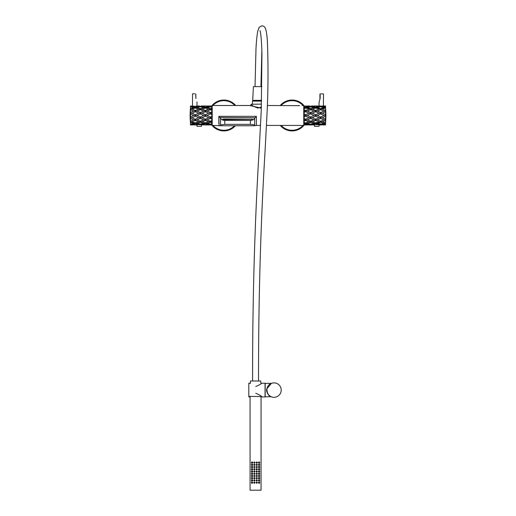 <?xml version="1.0" encoding="UTF-8"?>
<svg xmlns="http://www.w3.org/2000/svg" width="516" height="516" viewBox="0 0 516 516"><rect width="100%" height="100%" fill="white"/><g stroke="black" fill="none" stroke-linecap="round" stroke-linejoin="round"><path stroke-width="0.77" d="M267.365 105.516L299.635 105.657M220.558 125.717L212.205 125.427L212.205 105.516L249.821 105.516L261.322 108.192M299.325 105.632L298.532 105.516M302.099 105.516L303.75 105.516L303.75 125.427L266.54 125.427M220.558 118.17L218.842 116.326L256.375 116.326L256.375 125.427L260.586 125.427M256.375 116.326L254.659 118.17M220.558 124.885L220.558 125.762L254.659 125.762L254.659 124.885L250.428 124.343L224.795 124.343L220.558 124.885L220.558 117.454L254.659 117.751C254.388 119.37 252.975 120.267 250.428 120.434L224.795 120.434C222.241 120.267 220.829 119.37 220.558 117.751M261.367 106.973L257.974 108.096C253.872 106.619 251.608 105.348 251.189 104.264L261.464 104.122M219.087 125.446L218.842 116.326L218.842 123.801M256.368 125.401L254.659 125.717M254.659 124.885L254.659 117.751M223.305 119.57L252.485 119.286L223.305 118.996L222.731 119.286L223.305 119.57L223.305 118.996M252.485 104.122L252.485 101.104L261.554 101.104M304.259 124.969A15.448 15.448 0 0 1 280.265 125.427M287.322 100.775A15.448 15.448 0 0 1 304.259 105.98A15.448 15.448 0 0 0 280.265 105.516A15.448 15.448 0 0 1 287.322 100.775M235.399 125.762A15.448 15.448 0 0 1 211.695 124.969M226.834 100.31A15.448 15.448 0 0 1 235.689 105.516A15.448 15.448 0 0 0 211.695 105.98A15.448 15.448 0 0 1 226.834 100.31M325.557 107.064L325.557 105.98L323.403 106.012L323.5 94.028L321.255 93.802M320.288 94.028L319.926 94.26L319.926 98.375L319.926 94.26L320.384 93.802L319.926 94.26M320.165 93.86L320.165 98.375C319.043 102.697 319.043 102.697 320.165 98.375L319.275 101.517M319.011 105.993L319.088 101.813M319.926 98.375C319.12 102.336 319.12 102.336 319.926 98.375L320.165 98.375M319.036 124.962L319.036 126.33L314.457 126.33L314.457 124.866M273.996 382.885C275.744 383.027 275.744 383.027 273.996 382.885C275.744 383.027 275.744 383.027 273.996 382.885A7.211 7.211 0 0 0 266.785 390.096A7.211 7.211 0 0 0 273.996 397.307A7.211 7.211 0 0 0 281.207 390.096A7.211 7.211 0 0 0 273.996 382.885C272.248 383.027 272.248 383.027 273.996 382.885M268.546 383.375L271.506 383.33M267.475 383.465C269.1 383.336 269.1 383.336 267.475 383.465C265.85 383.336 265.85 383.336 267.475 383.465M266.643 391.167C268.301 394.979 269.881 396.868 271.371 396.823C269.055 396.423 267.456 394.179 266.559 390.096L266.643 389.006L271.429 383.343M269.881 384.104L269.326 384.601M266.643 389.006L266.869 389.006C267.153 393.521 268.636 396.114 271.306 396.785C271.977 397.178 267.075 395.121 266.869 391.167M273.041 382.949L272.642 383.014L273.041 382.949M270.906 396.643L265.185 396.849L265.185 383.343L268.339 383.407M250.034 383.227L248.802 383.227L248.802 396.959L250.034 396.546M250.234 396.372L249.55 396.959M255.755 386.484C259.219 385.136 261.128 384.052 261.483 383.227L265.05 383.227L265.05 396.959L261.96 396.959C261.535 396.03 259.464 394.805 255.755 393.289M249.828 396.372L261.541 396.598M260.98 383.659L260.664 380.995L250.46 380.995L250.35 383.498M261.58 100.356L252.711 100.356L253.401 86.624L261.902 86.624M255.033 86.624L255.962 49.439C256.291 42.144 256.884 36.062 257.748 31.186L259.193 27.264L261.993 25.8C263.786 25.974 264.992 26.987 265.611 28.844C266.559 31.979 267.172 36.604 267.449 42.725C268.268 65.19 268.191 87.681 267.204 110.198L265.082 150.788C260.606 224.002 258.426 300.738 258.535 380.995L258.51 380.995M259.954 30.721L259.948 30.721C260.515 30.65 261.767 41.557 261.928 54.219L261.264 109.831L259.458 145.131C254.769 220.01 252.479 298.629 252.588 380.982L252.614 380.995M259.18 462.6L258.813 462.6L259.18 462.6M259.496 462.6A0.503 0.503 0 0 0 258.993 462.097A0.503 0.503 0 0 0 258.49 462.6A0.503 0.503 0 0 0 258.993 463.104A0.503 0.503 0 0 0 259.496 462.6M259.774 462.6C259.348 461.697 258.884 461.697 258.381 462.6C258.884 463.503 259.348 463.503 259.774 462.6M259.18 464.826L258.813 464.826L259.18 464.826M259.496 464.826A0.503 0.503 0 0 0 258.993 464.323A0.503 0.503 0 0 0 258.49 464.826A0.503 0.503 0 0 0 258.993 465.329A0.503 0.503 0 0 0 259.496 464.826M259.774 464.826C259.348 463.923 258.884 463.923 258.381 464.826C258.884 465.735 259.348 465.735 259.774 464.826M259.18 467.057L258.813 467.057L259.18 467.057M259.496 467.057A0.503 0.503 0 0 0 258.993 466.554A0.503 0.503 0 0 0 258.49 467.057A0.503 0.503 0 0 0 258.993 467.56A0.503 0.503 0 0 0 259.496 467.057M259.774 467.057C259.348 466.148 258.884 466.148 258.381 467.057C258.884 467.96 259.348 467.96 259.774 467.057M259.18 469.283L258.813 469.283L259.18 469.283M259.496 469.283A0.503 0.503 0 0 0 258.993 468.78A0.503 0.503 0 0 0 258.49 469.283A0.503 0.503 0 0 0 258.993 469.786A0.503 0.503 0 0 0 259.496 469.283M259.774 469.283C259.348 468.38 258.884 468.38 258.381 469.283C258.884 470.186 259.348 470.186 259.774 469.283M259.18 471.508L258.813 471.508L259.18 471.508M259.496 471.508A0.503 0.503 0 0 0 258.993 471.005A0.503 0.503 0 0 0 258.49 471.508A0.503 0.503 0 0 0 258.993 472.011A0.503 0.503 0 0 0 259.496 471.508M259.774 471.508C259.348 470.605 258.884 470.605 258.381 471.508C258.884 472.417 259.348 472.417 259.774 471.508M259.18 473.74L258.813 473.74L259.18 473.74M259.496 473.74A0.503 0.503 0 0 0 258.993 473.237A0.503 0.503 0 0 0 258.49 473.74A0.503 0.503 0 0 0 258.993 474.243A0.503 0.503 0 0 0 259.496 473.74M259.774 473.74C259.348 472.83 258.884 472.83 258.381 473.74C258.884 474.643 259.348 474.643 259.774 473.74M259.18 475.965L258.813 475.965L259.18 475.965M259.496 475.965A0.503 0.503 0 0 0 258.993 475.462A0.503 0.503 0 0 0 258.49 475.965A0.503 0.503 0 0 0 258.993 476.468A0.503 0.503 0 0 0 259.496 475.965M259.774 475.965C259.348 475.062 258.884 475.062 258.381 475.965C258.884 476.868 259.348 476.868 259.774 475.965M259.18 478.19L258.813 478.19L259.18 478.19M259.496 478.19A0.503 0.503 0 0 0 258.993 477.687A0.503 0.503 0 0 0 258.49 478.19A0.503 0.503 0 0 0 258.993 478.693A0.503 0.503 0 0 0 259.496 478.19M259.774 478.19C259.348 477.287 258.884 477.287 258.381 478.19C258.884 479.1 259.348 479.1 259.774 478.19M259.18 480.422L258.813 480.422L259.18 480.422M259.496 480.422A0.503 0.503 0 0 0 258.993 479.919A0.503 0.503 0 0 0 258.49 480.422A0.503 0.503 0 0 0 258.993 480.925A0.503 0.503 0 0 0 259.496 480.422M259.774 480.422C259.348 479.512 258.884 479.512 258.381 480.422C258.884 481.325 259.348 481.325 259.774 480.422M252.311 462.6L251.95 462.6L252.311 462.6M252.634 462.6A0.503 0.503 0 0 0 252.13 462.097A0.503 0.503 0 0 0 251.627 462.6A0.503 0.503 0 0 0 252.13 463.104A0.503 0.503 0 0 0 252.634 462.6M252.743 462.6C252.24 461.697 251.776 461.697 251.35 462.6C251.782 463.503 252.247 463.503 252.743 462.6M252.311 464.826L251.95 464.826L252.311 464.826M252.634 464.826A0.503 0.503 0 0 0 252.13 464.323A0.503 0.503 0 0 0 251.627 464.826A0.503 0.503 0 0 0 252.13 465.329A0.503 0.503 0 0 0 252.634 464.826M252.743 464.826C252.24 463.923 251.776 463.923 251.35 464.826C251.782 465.735 252.247 465.735 252.743 464.826M252.311 467.057L251.95 467.057L252.311 467.057M252.634 467.057A0.503 0.503 0 0 0 252.13 466.554A0.503 0.503 0 0 0 251.627 467.057A0.503 0.503 0 0 0 252.13 467.56A0.503 0.503 0 0 0 252.634 467.057M252.743 467.057C252.24 466.148 251.776 466.148 251.35 467.057C251.782 467.96 252.247 467.96 252.743 467.057M252.311 469.283L251.95 469.283L252.311 469.283M252.634 469.283A0.503 0.503 0 0 0 252.13 468.78A0.503 0.503 0 0 0 251.627 469.283A0.503 0.503 0 0 0 252.13 469.786A0.503 0.503 0 0 0 252.634 469.283M252.743 469.283C252.24 468.38 251.776 468.38 251.35 469.283C251.782 470.186 252.247 470.186 252.743 469.283M252.311 471.508L251.95 471.508L252.311 471.508M252.634 471.508A0.503 0.503 0 0 0 252.13 471.005A0.503 0.503 0 0 0 251.627 471.508A0.503 0.503 0 0 0 252.13 472.011A0.503 0.503 0 0 0 252.634 471.508M252.743 471.508C252.24 470.605 251.776 470.605 251.35 471.508C251.782 472.417 252.247 472.417 252.743 471.508M252.311 473.74L251.95 473.74L252.311 473.74M252.634 473.74A0.503 0.503 0 0 0 252.13 473.237A0.503 0.503 0 0 0 251.627 473.74A0.503 0.503 0 0 0 252.13 474.243A0.503 0.503 0 0 0 252.634 473.74M252.743 473.74C252.24 472.83 251.776 472.83 251.35 473.74C251.782 474.643 252.247 474.643 252.743 473.74M252.311 475.965L251.95 475.965L252.311 475.965M252.634 475.965A0.503 0.503 0 0 0 252.13 475.462A0.503 0.503 0 0 0 251.627 475.965A0.503 0.503 0 0 0 252.13 476.468A0.503 0.503 0 0 0 252.634 475.965M252.743 475.965C252.24 475.062 251.776 475.062 251.35 475.965C251.782 476.868 252.247 476.868 252.743 475.965M252.311 478.19L251.95 478.19L252.311 478.19M252.634 478.19A0.503 0.503 0 0 0 252.13 477.687A0.503 0.503 0 0 0 251.627 478.19A0.503 0.503 0 0 0 252.13 478.693A0.503 0.503 0 0 0 252.634 478.19M252.743 478.19C252.24 477.287 251.776 477.287 251.35 478.19C251.782 479.1 252.247 479.1 252.743 478.19M252.311 480.422L251.95 480.422L252.311 480.422M252.634 480.422A0.503 0.503 0 0 0 252.13 479.919A0.503 0.503 0 0 0 251.627 480.422A0.503 0.503 0 0 0 252.13 480.925A0.503 0.503 0 0 0 252.634 480.422M252.743 480.422C252.24 479.512 251.776 479.512 251.35 480.422C251.782 481.325 252.247 481.325 252.743 480.422M252.311 482.647L251.95 482.647L252.311 482.647M252.634 482.647A0.503 0.503 0 0 0 252.13 482.144A0.503 0.503 0 0 0 251.627 482.647A0.503 0.503 0 0 0 252.13 483.15A0.503 0.503 0 0 0 252.634 482.647M252.743 482.647C252.24 481.744 251.776 481.744 251.35 482.647C251.782 483.55 252.247 483.55 252.743 482.647M259.18 482.647L258.813 482.647L259.18 482.647M259.496 482.647A0.503 0.503 0 0 0 258.993 482.144A0.503 0.503 0 0 0 258.49 482.647A0.503 0.503 0 0 0 258.993 483.15A0.503 0.503 0 0 0 259.496 482.647M259.774 482.647C259.348 481.744 258.884 481.744 258.381 482.647C258.884 483.55 259.348 483.55 259.774 482.647M256.891 462.6L256.523 462.6L256.891 462.6M257.213 462.6A0.503 0.503 0 0 0 256.71 462.097A0.503 0.503 0 0 0 256.2 462.6A0.503 0.503 0 0 0 256.71 463.104A0.503 0.503 0 0 0 257.213 462.6M257.349 462.6C256.936 461.801 256.523 461.801 256.104 462.6C256.523 463.4 256.936 463.4 257.349 462.6M256.891 464.826L256.523 464.826L256.891 464.826M257.213 464.826A0.503 0.503 0 0 0 256.71 464.323A0.503 0.503 0 0 0 256.2 464.826A0.503 0.503 0 0 0 256.71 465.329A0.503 0.503 0 0 0 257.213 464.826M257.349 464.826C256.936 464.026 256.523 464.026 256.104 464.826C256.523 465.625 256.936 465.625 257.349 464.826M256.891 467.057L256.523 467.057L256.891 467.057M257.213 467.057A0.503 0.503 0 0 0 256.71 466.554A0.503 0.503 0 0 0 256.2 467.057A0.503 0.503 0 0 0 256.71 467.56A0.503 0.503 0 0 0 257.213 467.057M257.349 467.057C256.936 466.258 256.523 466.258 256.104 467.057C256.523 467.857 256.936 467.857 257.349 467.057M256.891 469.283L256.523 469.283L256.891 469.283M257.213 469.283A0.503 0.503 0 0 0 256.71 468.78A0.503 0.503 0 0 0 256.2 469.283A0.503 0.503 0 0 0 256.71 469.786A0.503 0.503 0 0 0 257.213 469.283M257.349 469.283C256.936 468.483 256.523 468.483 256.104 469.283C256.523 470.082 256.936 470.082 257.349 469.283M256.891 471.508L256.523 471.508L256.891 471.508M257.213 471.508A0.503 0.503 0 0 0 256.71 471.005A0.503 0.503 0 0 0 256.2 471.508A0.503 0.503 0 0 0 256.71 472.011A0.503 0.503 0 0 0 257.213 471.508M257.349 471.508C256.936 470.708 256.523 470.708 256.104 471.508C256.523 472.308 256.936 472.308 257.349 471.508M256.891 473.74L256.523 473.74L256.891 473.74M257.213 473.74A0.503 0.503 0 0 0 256.71 473.237A0.503 0.503 0 0 0 256.2 473.74A0.503 0.503 0 0 0 256.71 474.243A0.503 0.503 0 0 0 257.213 473.74M257.349 473.74C256.936 472.94 256.523 472.94 256.104 473.74C256.523 474.539 256.936 474.539 257.349 473.74M256.891 475.965L256.523 475.965L256.891 475.965M257.213 475.965A0.503 0.503 0 0 0 256.71 475.462A0.503 0.503 0 0 0 256.2 475.965A0.503 0.503 0 0 0 256.71 476.468A0.503 0.503 0 0 0 257.213 475.965M257.349 475.965C256.936 475.165 256.523 475.165 256.104 475.965C256.523 476.765 256.936 476.765 257.349 475.965M256.891 478.19L256.523 478.19L256.891 478.19M257.213 478.19A0.503 0.503 0 0 0 256.71 477.687A0.503 0.503 0 0 0 256.2 478.19A0.503 0.503 0 0 0 256.71 478.693A0.503 0.503 0 0 0 257.213 478.19M257.349 478.19C256.936 477.39 256.523 477.39 256.104 478.19C256.523 478.99 256.936 478.99 257.349 478.19M256.891 480.422L256.523 480.422L256.891 480.422M257.213 480.422A0.503 0.503 0 0 0 256.71 479.919A0.503 0.503 0 0 0 256.2 480.422A0.503 0.503 0 0 0 256.71 480.925A0.503 0.503 0 0 0 257.213 480.422M257.349 480.422C256.936 479.622 256.523 479.622 256.104 480.422C256.523 481.222 256.936 481.222 257.349 480.422M254.601 462.6L254.233 462.6L254.601 462.6M254.923 462.6A0.503 0.503 0 0 0 254.42 462.097A0.503 0.503 0 0 0 253.917 462.6A0.503 0.503 0 0 0 254.42 463.104A0.503 0.503 0 0 0 254.923 462.6M255.02 462.6C254.601 461.801 254.188 461.801 253.775 462.6C254.188 463.4 254.601 463.4 255.02 462.6M254.601 464.826L254.233 464.826L254.601 464.826M254.923 464.826A0.503 0.503 0 0 0 254.42 464.323A0.503 0.503 0 0 0 253.917 464.826A0.503 0.503 0 0 0 254.42 465.329A0.503 0.503 0 0 0 254.923 464.826M255.02 464.826C254.601 464.026 254.188 464.026 253.775 464.826C254.188 465.625 254.601 465.625 255.02 464.826M254.601 467.057L254.233 467.057L254.601 467.057M254.923 467.057A0.503 0.503 0 0 0 254.42 466.554A0.503 0.503 0 0 0 253.917 467.057A0.503 0.503 0 0 0 254.42 467.56A0.503 0.503 0 0 0 254.923 467.057M255.02 467.057C254.601 466.258 254.188 466.258 253.775 467.057C254.188 467.857 254.601 467.857 255.02 467.057M254.601 469.283L254.233 469.283L254.601 469.283M254.923 469.283A0.503 0.503 0 0 0 254.42 468.78A0.503 0.503 0 0 0 253.917 469.283A0.503 0.503 0 0 0 254.42 469.786A0.503 0.503 0 0 0 254.923 469.283M255.02 469.283C254.601 468.483 254.188 468.483 253.775 469.283C254.188 470.082 254.601 470.082 255.02 469.283M254.601 471.508L254.233 471.508L254.601 471.508M254.923 471.508A0.503 0.503 0 0 0 254.42 471.005A0.503 0.503 0 0 0 253.917 471.508A0.503 0.503 0 0 0 254.42 472.011A0.503 0.503 0 0 0 254.923 471.508M255.02 471.508C254.601 470.708 254.188 470.708 253.775 471.508C254.188 472.308 254.601 472.308 255.02 471.508M254.601 473.74L254.233 473.74L254.601 473.74M254.923 473.74A0.503 0.503 0 0 0 254.42 473.237A0.503 0.503 0 0 0 253.917 473.74A0.503 0.503 0 0 0 254.42 474.243A0.503 0.503 0 0 0 254.923 473.74M255.02 473.74C254.601 472.94 254.188 472.94 253.775 473.74C254.188 474.539 254.601 474.539 255.02 473.74M254.601 475.965L254.233 475.965L254.601 475.965M254.923 475.965A0.503 0.503 0 0 0 254.42 475.462A0.503 0.503 0 0 0 253.917 475.965A0.503 0.503 0 0 0 254.42 476.468A0.503 0.503 0 0 0 254.923 475.965M255.02 475.965C254.601 475.165 254.188 475.165 253.775 475.965C254.188 476.765 254.601 476.765 255.02 475.965M254.601 478.19L254.233 478.19L254.601 478.19M254.923 478.19A0.503 0.503 0 0 0 254.42 477.687A0.503 0.503 0 0 0 253.917 478.19A0.503 0.503 0 0 0 254.42 478.693A0.503 0.503 0 0 0 254.923 478.19M255.02 478.19C254.601 477.39 254.188 477.39 253.775 478.19C254.188 478.99 254.601 478.99 255.02 478.19M254.601 480.422L254.233 480.422L254.601 480.422M254.923 480.422A0.503 0.503 0 0 0 254.42 479.919A0.503 0.503 0 0 0 253.917 480.422A0.503 0.503 0 0 0 254.42 480.925A0.503 0.503 0 0 0 254.923 480.422M255.02 480.422C254.601 479.622 254.188 479.622 253.775 480.422C254.188 481.222 254.601 481.222 255.02 480.422M254.601 482.647L254.233 482.647L254.601 482.647M254.923 482.647A0.503 0.503 0 0 0 254.42 482.144A0.503 0.503 0 0 0 253.917 482.647A0.503 0.503 0 0 0 254.42 483.15A0.503 0.503 0 0 0 254.923 482.647M255.02 482.647C254.601 481.847 254.188 481.847 253.775 482.647C254.188 483.447 254.601 483.447 255.02 482.647M256.891 482.647L256.523 482.647L256.891 482.647M257.213 482.647A0.503 0.503 0 0 0 256.71 482.144A0.503 0.503 0 0 0 256.2 482.647A0.503 0.503 0 0 0 256.71 483.15A0.503 0.503 0 0 0 257.213 482.647M257.349 482.647C256.936 481.847 256.523 481.847 256.104 482.647C256.523 483.447 256.936 483.447 257.349 482.647M261.057 396.372L261.057 490.2L250.073 490.2L250.073 396.514M194.745 93.802L192.732 93.802M195.835 94.06L195.835 98.375C196.957 102.697 196.957 102.697 195.835 98.375C196.957 102.697 196.957 102.697 195.835 98.375L195.712 94.028M196.074 98.375C196.88 102.336 196.88 102.336 196.074 98.375M196.964 124.898L196.964 126.33L201.543 126.33L201.543 124.962M212.205 124.82L211.837 124.679M211.844 124.872L211.837 123.795M211.837 123.788L211.837 122.627M211.837 121.466L211.837 121.079M211.837 120.731L211.837 118.957M211.837 118.377L211.837 105.98L207.006 106.044L211.837 106.193M211.837 117.416L211.837 117.029M211.837 116.474L211.837 115.474M211.837 115.042L211.837 113.21L208.754 113.198L205.368 111.733L205.368 111.114L207.006 111.063L210.386 112.482L211.837 111.856M211.837 112.914L211.837 112.462M211.837 111.991L211.837 110.218M211.837 109.811L211.837 108.663M211.837 108.302L211.837 107.167M211.837 107.102L211.837 106.625L205.368 106.167L207.006 106.044M211.837 106.257L212.205 106.122M304.156 124.82L303.75 124.82L303.75 106.122L304.156 106.122L304.163 107.038M304.163 107.296L304.163 124.969L305.614 124.962L304.156 124.872M304.163 108.483L304.163 109.985M304.163 110.508L304.163 111.075L307.246 111.063L310.632 112.482L310.632 113.23L308.994 113.198L305.614 111.733L304.163 112.353M304.163 111.385L304.163 111.817M304.163 112.198L304.163 114.197M304.163 114.352L304.163 115.474L307.246 115.474L310.632 113.933L310.632 113.23L312.264 113.198L315.644 114.726L315.644 115.474L314.012 115.474L310.632 113.933M304.163 116.751L304.163 118.783M304.163 119.228L304.163 119.873L307.246 119.886L310.632 121.189L310.632 121.692L308.994 121.77L305.614 120.538L304.163 121.086M304.163 120.957L304.163 122.466M304.163 122.95L304.163 123.646M304.163 123.911L304.163 124.749M325.59 115.5L325.59 122.537A87.256 87.256 0 0 0 325.873 116.113A87.256 87.256 0 0 0 325.88 115.474A87.256 87.256 0 0 0 325.873 114.829A87.256 87.256 0 0 0 325.59 108.412L325.59 115.5M190.443 123.885L190.41 108.412A87.256 87.256 0 0 0 190.127 114.829A87.256 87.256 0 0 0 190.12 115.474A87.256 87.256 0 0 0 190.127 116.113A87.256 87.256 0 0 0 190.41 122.537M190.443 109.16L190.41 108.412M323.403 106.012L317.282 106.044L320.662 106.354L320.662 106.702L319.03 106.593L315.644 107.257L315.644 107.754L314.012 107.657L310.632 108.637L310.632 109.25L305.614 108.108L304.163 108.541M316.747 124.659L324.042 124.904L318.378 124.827M304.163 106.941L305.614 107.257L308.994 106.593L304.156 106.077L304.156 107.683L307.246 107.657L310.632 108.637M304.156 106.077L310.632 106.354L310.632 106.702L309.045 106.606M313.141 124.943L319.03 124.35L315.644 123.692L312.264 124.35L315.502 124.769M314.438 124.969L310.632 124.588L310.632 124.246L312.212 124.343M304.163 114.068L305.614 114.726L305.614 116.223L304.163 116.88M305.614 114.726L308.994 113.198M305.614 111.733L305.614 110.411L308.994 109.173M304.163 109.863L305.614 110.411M305.614 108.108L305.614 107.257M305.614 106.161L308.097 106.006M305.614 105.986L306.485 105.98M308.116 124.936L304.163 124.969M306.485 124.969L305.614 124.962M304.163 124.627L308.994 124.35L305.614 123.692L304.163 124.001M305.614 123.692L305.614 123.195L304.156 123.266M304.163 122.402L305.614 123.195L310.632 124.059L309.045 124.343M305.614 122.84L308.994 121.77M305.614 120.538L305.614 119.209L308.994 117.745L305.614 116.223M304.163 118.59L305.614 119.209M314.012 124.898L307.246 124.898L310.632 124.588M320.662 124.588L320.662 124.246L319.082 124.343M307.246 111.063L310.632 109.753L310.632 109.25L312.264 109.173L315.644 110.411L315.644 111.114L314.012 111.063L310.632 109.753M307.246 107.657L312.264 106.593L315.644 107.257M307.246 106.044L309.755 105.974M305.614 124.788L307.246 124.898M307.246 123.285L310.632 122.311L310.632 121.692L312.264 121.77L315.644 122.84L315.644 123.195L310.632 124.059M307.246 119.886L310.632 118.467L310.632 117.719L308.994 117.745M307.246 115.474L310.632 117.009L310.632 117.719L312.264 117.745L315.644 119.209L315.644 119.835L314.012 119.886L310.632 121.189M315.644 123.692L315.644 123.195L317.282 123.292L324.932 124.808M325.557 124.608L325.557 124.246L325.557 124.962L324.042 124.904M323.177 124.943L324.809 124.969M322.248 124.343L325.557 123.717L325.557 123.195L320.662 124.059M325.557 124.769L325.557 123.717M310.632 117.009L314.012 115.474M310.632 112.482L314.012 111.063M312.264 113.198L315.644 111.733L315.644 111.114L317.282 111.063L320.662 112.482L320.662 113.23L319.03 113.198L315.644 114.726M312.264 109.173L315.644 108.108L315.644 107.754L317.282 107.657L320.662 108.637L320.662 109.25L315.644 108.108M314.012 107.657L310.632 106.889M312.212 106.606L315.644 106.161L310.632 106.354M314.012 106.044L311.503 105.974M313.148 106.006L317.282 106.044M314.012 123.292L310.632 122.311M312.264 121.77L315.644 120.538L315.644 119.835L317.282 119.886L320.662 121.189L320.662 121.692L315.644 122.84M314.012 119.886L310.632 118.467M312.264 117.745L315.644 116.223L315.644 115.474L317.282 115.474L320.662 113.933L320.662 113.23L322.3 113.198L325.557 114.668L325.557 123.195M324.042 123.292L320.662 122.311L317.282 123.292M320.662 122.311L320.662 121.692L322.3 121.77L325.557 122.802M325.557 123.885L325.557 124.246M325.557 119.938L325.557 119.157L322.3 117.745L319.03 117.745L315.644 119.209M317.282 107.657L320.662 106.702L325.557 106.173L325.557 114.668M325.557 123.692L325.557 123.04M325.557 106.702L325.557 105.98L324.809 105.974L325.557 105.98L325.557 106.341L325.557 105.98M319.03 113.198L315.644 111.733M315.644 110.411L319.03 109.179M317.282 111.063L320.662 109.753L320.662 109.25L325.557 108.141M319.082 106.606L315.644 106.167M318.146 106.006L315.644 105.986M319.03 121.77L315.644 120.538M317.282 119.886L320.662 118.467L320.662 117.009L317.282 115.474M319.03 117.745L315.644 116.223M325.557 107.754L324.042 107.657L320.662 108.637M322.248 106.606L325.557 107.231M324.042 107.657L320.662 106.889M325.557 106.161L324.932 106.141M324.042 106.044L322.822 106.128M321.474 106.257L320.662 106.354M323.5 105.993L324.809 105.98M325.557 120.583L322.3 121.77M325.557 119.835L324.042 119.886L320.662 121.189M324.042 119.886L320.662 118.467M325.557 116.274L322.3 117.745M325.557 115.474L324.042 115.474L320.662 117.009M324.042 115.474L320.662 113.933M325.557 111.785L322.3 113.198M325.557 111.114L324.042 111.063L320.662 112.482M324.042 111.063L320.662 109.753M322.3 109.179L325.557 110.366M207.903 106.006L200.356 106.354L200.356 106.702L191.191 105.974M198.776 124.343L195.338 124.782L200.356 124.588L200.356 124.246L195.338 123.692L195.338 123.195L190.443 124.034L190.443 116.958L193.7 115.474L190.443 113.991L190.443 109.798L193.7 111.063L196.97 111.063L200.356 109.753L200.356 109.25L201.988 109.173L205.368 108.108L205.368 107.754L207.006 107.657L210.386 108.637L211.837 108.192M190.443 116.958L190.443 115.532M208.754 113.198L205.368 114.726L205.368 115.474L203.736 115.474L200.356 117.016L200.356 117.719L201.988 117.745L205.368 116.223L205.368 115.474L207.006 115.474L210.386 117.009L211.837 116.352M210.386 108.637L210.386 109.25L208.754 109.173L205.368 110.411L205.368 111.114L203.736 111.063L200.356 112.482L200.356 113.23L198.718 113.198L195.338 114.726L195.338 115.474L196.97 115.474L200.356 117.016M211.837 122.756L210.386 122.311L207.006 123.285L211.844 124.324L211.844 117.738L208.754 117.745L205.368 116.223M199.531 124.691L203.736 124.898L200.356 124.588M211.837 105.98L209.515 105.98M210.386 106.354L210.386 106.889L207.006 107.657M211.837 107.193L210.386 106.889M211.837 110.295L210.386 109.753L210.386 109.25L211.844 109.199M210.386 109.753L207.006 111.063M210.386 112.482L210.386 113.933L207.006 115.474M211.837 114.591L210.386 113.933M210.386 117.009L210.386 118.467L207.006 119.886L210.386 121.189L211.837 120.647M211.837 119.086L210.386 118.467M210.386 121.189L210.386 121.692L211.844 121.75M210.386 122.311L210.386 121.692L208.754 121.77L205.368 120.538L205.368 119.835L207.006 119.886M210.386 124.059L211.837 123.756M211.837 124.756L205.368 123.692L205.368 123.195L207.006 123.285M210.386 124.962L211.837 124.969L210.386 124.962M210.386 124.588L207.006 124.898L209.515 124.969M202.859 124.943L203.736 124.898M195.338 124.782L190.443 124.608L190.443 124.246L195.338 124.782L192.823 124.943M196.97 124.898L197.357 124.878M196.964 124.962L195.338 124.962M208.806 106.606L205.368 107.257L205.368 107.754L203.736 107.657L200.356 106.702L205.368 106.161M208.754 109.173L205.368 108.108M208.754 117.745L205.368 119.209L205.368 119.835L203.736 119.886L200.356 118.467L200.356 117.719L198.718 117.745L195.338 116.223L195.338 115.474L193.7 115.474M208.754 121.77L205.368 122.84L205.368 123.195L203.736 123.285L200.356 122.311L200.356 121.692L201.988 121.77L205.368 120.538M208.806 124.343L205.368 124.782L207.006 124.898M207.884 124.936L205.368 124.962M203.736 119.886L200.356 121.189L200.356 121.692L198.718 121.77L195.338 122.84L195.338 123.195L205.368 124.782M201.937 124.343L205.368 123.692M191.9 124.343L195.338 123.692M193.7 124.898L190.443 124.962L190.443 123.717L190.443 124.769M202.852 106.006L205.368 105.986M203.736 106.044L201.227 105.974M201.937 106.599L205.368 107.257M203.736 107.657L200.356 108.637L200.356 109.25L198.718 109.173L195.338 108.108L195.338 107.754L200.356 106.883M201.988 109.173L205.368 110.411M203.736 111.063L200.356 109.753M203.736 115.474L200.356 113.933L200.356 113.23L201.988 113.198L205.368 111.733M201.988 113.198L205.368 114.726M201.988 117.745L205.368 119.209M201.988 121.77L205.368 122.84M203.736 123.285L200.356 124.059M190.443 124.962L190.443 124.608L191.191 124.969M190.443 115.474L190.443 113.991M192.965 106.09L190.443 106.341L190.443 105.98M190.443 106.161L190.443 107.754M200.356 122.311L196.97 123.285M197.854 106.006L199.479 105.974M196.989 101.923L196.989 106.044L200.356 106.354M198.776 106.606L195.338 107.257L195.338 107.754L190.443 106.909M195.764 106.206L196.757 106.083M196.97 107.657L200.356 108.637M198.718 109.173L195.338 110.411L195.338 111.733L198.718 113.198M196.97 111.063L200.356 112.482M196.97 115.474L200.356 113.933M198.718 117.745L195.338 119.209L195.338 119.835L196.97 119.886L200.356 118.467M196.97 119.886L200.356 121.189M198.718 121.77L195.338 120.538L195.338 119.835L193.7 119.886L190.443 118.519M193.7 123.285L190.443 122.35M190.443 121.692L195.338 122.84M190.443 106.702L194.429 106.257M191.9 106.599L195.338 107.257M190.443 108.599L193.7 107.657M190.443 109.25L195.338 108.108M191.958 109.173L195.338 110.411M190.443 112.43L193.7 111.063M190.443 113.23L191.958 113.198L195.338 111.733M191.958 113.198L195.338 114.726M190.443 117.719L191.958 117.745L195.338 116.223M191.958 117.745L195.338 119.209M190.443 121.144L193.7 119.886M191.958 121.77L195.338 120.538M251.189 104.264A1.374 1.374 -52.5 0 1 249.821 105.516M224.795 124.343L224.795 120.434M250.428 124.343L250.428 120.434M251.911 119.57L251.911 118.996M253.788 100.356L253.788 100.962L261.56 100.962M303.021 125.427A14.796 14.796 0 0 1 281.13 125.427M281.13 105.516A14.796 14.796 0 0 1 303.021 105.516M234.509 125.762A14.796 14.796 0 0 1 212.934 125.427M212.934 105.516A14.796 14.796 0 0 1 234.825 105.516M261.844 50.987L260.954 86.624M192.5 105.993L192.5 94.028M321.533 124.969L319.791 124.969M311.503 124.969L309.755 124.969M316.521 105.974L314.773 105.974M194.468 124.969L196.209 124.969M204.497 124.969L206.245 124.969M204.497 105.974L206.245 105.974"/></g></svg>
